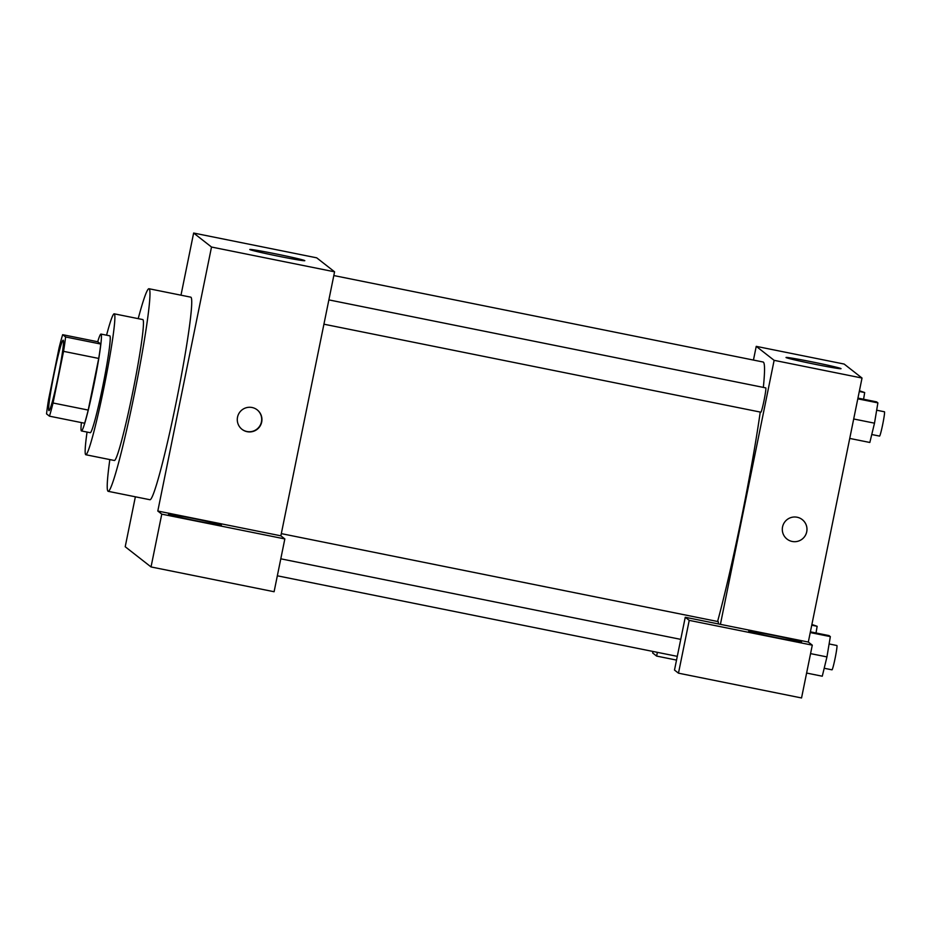 <?xml version="1.0" encoding="UTF-8"?>
<svg xmlns="http://www.w3.org/2000/svg" width="931" height="931" viewBox="0 0 931 931"><rect width="100%" height="100%" fill="white"/><g stroke="black" fill="none" stroke-linecap="round" stroke-linejoin="round"><path stroke-width="1.4" d="M58.048 376.974A35.937 2.258 101.4 0 1 48.971 410.652A35.937 2.258 101.4 0 1 53.858 374.984A35.937 2.258 101.4 0 1 63.157 340.187A35.937 2.258 101.4 0 1 58.048 376.974M65.577 336.964L62.668 334.683A48.272 3.026 101.4 0 0 59.084 347.857L48.575 399.492A48.272 3.026 101.4 0 0 46.55 413.888L49.459 416.169A48.272 3.026 101.4 0 0 53.044 402.995L63.552 351.348A48.272 3.026 101.4 0 0 65.577 336.964L100.746 344.051L97.825 341.77L62.668 334.683M53.044 402.995L88.212 410.071A48.272 3.026 101.4 0 1 84.628 423.244L49.459 416.169M88.212 410.071L98.721 358.435L63.552 351.348M100.746 344.051A48.272 3.026 101.4 0 1 98.721 358.435M81.404 422.604A49.413 3.107 -78.6 0 0 81.381 430.913A49.413 3.107 -78.6 0 0 81.474 430.948A49.413 3.107 -78.6 0 0 94.264 383.118A49.413 3.107 -78.6 0 0 100.979 334.066A49.413 3.107 -78.6 0 0 97.697 341.735M100.979 334.066L109.777 335.835A49.413 3.107 101.4 0 1 102.747 386.412A49.413 3.107 101.4 0 1 90.26 432.717L81.474 430.948M87.049 432.077A71.885 4.515 -78.6 0 0 85.699 454.677A71.885 4.515 -78.6 0 0 85.827 454.747A71.885 4.515 -78.6 0 0 104.435 385.166A71.885 4.515 -78.6 0 0 114.21 313.817A71.885 4.515 -78.6 0 0 106.565 335.183M85.827 454.747L114.397 460.496A71.885 4.515 -78.6 0 0 133.005 390.927A71.885 4.515 -78.6 0 0 142.78 319.566L114.21 313.817M109.835 459.577A103.329 6.482 -78.6 0 0 107.996 491.231A103.329 6.482 -78.6 0 0 108.194 491.324A103.329 6.482 -78.6 0 0 134.948 391.311A103.329 6.482 -78.6 0 0 148.983 288.738A103.329 6.482 -78.6 0 0 138.207 318.646M148.983 288.738L190.739 297.152A103.329 6.482 101.4 0 1 176.052 402.914A103.329 6.482 101.4 0 1 149.949 499.738L108.194 491.324M161.773 514.145L284.839 538.933L280.871 535.825L157.804 511.038L161.773 514.145L151.031 566.944L125.208 546.741L135.367 496.793M157.804 511.038L211.512 247.029L193.636 233.041L180.986 295.185M280.871 535.825L334.578 271.817L316.703 257.829L193.636 233.041M284.839 538.933L274.098 591.732L151.031 566.944M247.146 431.693A12.359 12.324 -52 0 1 239.907 412.002A12.359 12.324 -52 0 1 260.808 424.745A12.359 12.324 -52 0 1 247.146 431.693M334.578 271.817L211.512 247.029M275.739 253.872A28.081 0.884 -168.5 0 1 304.809 260.68A28.081 0.884 -168.5 0 1 277.112 255.944A28.081 0.884 -168.5 0 1 249.776 249.485A28.081 0.884 -168.5 0 1 275.739 253.872M168.581 514.366A26.952 0.85 -168.5 0 1 168.534 514.296A26.952 0.85 -168.5 0 1 195.114 518.846A26.952 0.85 -168.5 0 1 221.369 525.049A26.952 0.85 -168.5 0 1 195.615 520.673A26.952 0.85 -168.5 0 1 168.581 514.366M241.874 429.226A12.359 12.324 128 0 0 260.529 424.629A12.359 12.324 128 0 0 257.096 409.768M760.243 412.061A152.742 9.589 101.4 0 1 741.402 518.346A152.742 9.589 101.4 0 1 717.592 621.489M333.822 275.553L763.106 362.008A152.742 9.589 101.4 0 1 763.339 387.389M323.93 324.197L760.883 412.189A12.394 0.78 -78.6 0 0 764.095 400.19A12.394 0.78 -78.6 0 0 765.771 387.89L328.876 299.898M281.313 533.626L718.22 621.617A12.394 0.78 101.4 0 1 718.22 623.898M720.408 624.34L685.251 617.265L689.219 620.372L812.286 645.16L808.317 642.053L720.408 624.34L774.127 360.332L756.24 346.355L753.447 360.064M676.534 660.091L656.623 656.076L652.654 652.968L652.957 651.444M689.219 620.372L678.478 673.171L801.544 697.959L812.286 645.16M678.478 673.171L674.498 670.064L685.251 617.265M748.768 631.206A26.952 0.85 -168.5 0 1 748.722 631.148A26.952 0.85 -168.5 0 1 775.314 635.687A26.952 0.85 -168.5 0 1 801.556 641.89A26.952 0.85 -168.5 0 1 775.802 637.514A26.952 0.85 -168.5 0 1 748.768 631.206M657.379 652.34L656.623 656.076M808.317 642.053L862.025 378.044L844.149 364.056L756.24 346.355M811.983 361.868A28.081 0.884 -168.5 0 1 841.042 368.676A28.081 0.884 -168.5 0 1 813.357 363.94A28.081 0.884 -168.5 0 1 786.02 357.481A28.081 0.884 -168.5 0 1 811.983 361.868M862.025 378.044L774.127 360.332M787.032 539.096A12.359 12.324 128 0 0 792.176 541.458A12.359 12.324 -52 0 1 784.926 521.767A12.359 12.324 -52 0 1 805.839 534.51A12.359 12.324 -52 0 1 792.176 541.458A12.359 12.324 128 0 0 802.254 519.626M849.747 438.431L869.833 442.469L874.5 423.174L877.886 402.879L876.595 401.866L857.951 398.107M874.5 423.174L853.704 418.985M877.886 402.879L857.8 398.829M876.665 410.21L884.45 411.781A12.394 0.78 101.4 0 1 882.693 424.478A12.394 0.78 101.4 0 1 879.551 436.092L871.753 434.521M863.584 399.248L864.69 392.556L859.441 390.752M864.69 392.556L859.301 391.474M806.618 673.055L822.271 676.209L826.949 656.914L830.336 636.606L829.044 635.594L810.389 631.846M826.949 656.914L810.564 653.62M830.336 636.606L810.249 632.568M829.102 643.949L836.899 645.52A12.394 0.78 101.4 0 1 835.13 658.205A12.394 0.78 101.4 0 1 832 669.831L824.203 668.26M816.022 632.975L817.139 626.295L811.89 624.48M817.139 626.295L811.739 625.201M677.291 656.355L277.345 575.8M680.747 639.364L280.801 558.821"/></g></svg>
